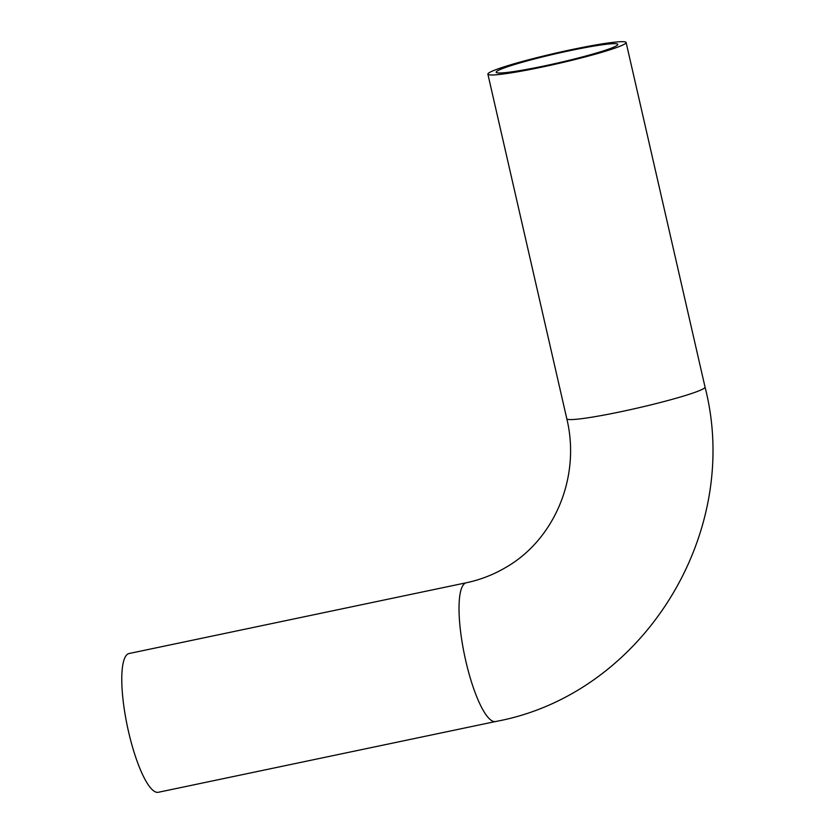 <?xml version="1.0" encoding="UTF-8"?>
<svg xmlns="http://www.w3.org/2000/svg" width="834" height="834" viewBox="0 0 834 834"><rect width="100%" height="100%" fill="white"/><g stroke="black" fill="none" stroke-linecap="round" stroke-linejoin="round"><path stroke-width="1.25" d="M497.648 70.775A62.394 4.712 167.1 0 1 563.179 52.104A62.394 4.712 167.1 0 1 617.827 44.39A62.394 4.712 167.1 0 1 558.05 62.915A62.394 4.712 167.1 0 1 496.178 72.256A62.394 4.712 167.1 0 1 497.648 70.775M495.49 721.535L158.241 792.3A70.911 16.68 -101.9 0 1 127.362 726.331A70.911 16.68 -101.9 0 1 129.124 653.512L466.373 582.747C480.04 579.859 492.873 574.939 504.872 567.975C553.974 540.474 581.058 477.632 566.807 418.751A70.911 5.358 167.1 0 0 628.899 409.984A70.911 5.358 167.1 0 0 703.375 388.769A70.911 5.358 167.1 0 0 705.043 387.091C742.708 533.458 642.461 694.732 495.49 721.535A70.911 16.68 -101.9 0 1 465.184 658.255A70.911 16.68 -101.9 0 1 465.143 583.216A70.911 16.68 -101.9 0 1 466.373 582.747M624.447 44.171A70.911 5.358 167.1 0 1 549.981 65.386A70.911 5.358 167.1 0 1 487.88 74.153A70.911 5.358 167.1 0 1 555.809 53.105A70.911 5.358 167.1 0 1 626.115 42.492A70.911 5.358 167.1 0 1 624.447 44.171M487.88 74.153L566.807 418.751M626.115 42.492L705.043 387.091"/></g></svg>
